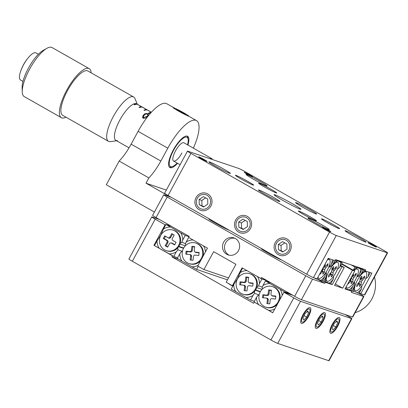 <?xml version="1.0" encoding="UTF-8"?>
<svg xmlns="http://www.w3.org/2000/svg" width="408" height="408" viewBox="0 0 408 408"><rect width="100%" height="100%" fill="white"/><g stroke="black" fill="none" stroke-linecap="round" stroke-linejoin="round"><path stroke-width="0.61" d="M337.192 326.191A7.497 2.366 119.6 0 0 338.62 318.898A7.497 2.366 119.6 0 0 332.637 324.646A7.497 2.366 119.6 0 0 331.214 331.939A7.497 2.366 119.6 0 0 337.192 326.191M322.621 321.249A7.497 2.366 119.6 0 0 324.049 313.956A7.497 2.366 119.6 0 0 318.067 319.704A7.497 2.366 119.6 0 0 316.644 326.997A7.497 2.366 119.6 0 0 322.621 321.249M308.05 316.307A7.497 2.366 119.6 0 0 309.478 309.014A7.497 2.366 119.6 0 0 303.496 314.762A7.497 2.366 119.6 0 0 302.073 322.055A7.497 2.366 119.6 0 0 308.05 316.307M277.7 343.409A5.998 0.342 -151.5 0 1 270.927 339.976L293.791 297.876A5.998 0.342 28.5 0 0 300.563 301.303L277.7 343.409L328.7 360.703L351.558 318.597A5.998 0.342 28.5 0 0 351.88 318.648A5.998 0.342 28.5 0 0 348.432 316.404L345.209 314.573M300.563 301.303L351.558 318.597M293.791 297.876L283.892 292.25L292.918 295.315M283.892 292.25L272.748 312.778L254.73 302.42M254.184 302.236L253.613 303.287L171.941 256.902L178.505 259.131M232.759 286.232A15.31 0.877 -151.5 0 1 227.802 283.121M171.941 256.902L172.513 255.852L173.058 256.035M172.513 255.852L153.954 245.31L169.254 253.873A13.495 12.786 -71.3 0 0 176.312 251.843L177.806 249.783L182.407 251.343M153.954 245.31L165.097 224.782L165.643 224.971M165.097 224.782L155.198 219.162A5.998 0.342 28.5 0 1 151.745 216.918A5.998 0.342 28.5 0 1 152.067 216.969L159.273 219.412M351.88 318.648L329.021 360.754A5.998 0.342 -151.5 0 1 328.7 360.703M155.198 219.162L132.335 261.268L270.927 339.976M132.335 261.268A5.998 0.342 -151.5 0 1 128.887 259.024L151.745 216.918M177.556 163.312A17.998 5.676 -60.4 0 1 169.845 167.555A17.998 5.676 -60.4 0 1 173.267 150.057A17.998 5.676 -60.4 0 1 187.619 136.262A17.998 5.676 -60.4 0 1 187.925 145.059M154.387 212.053L106.304 184.742L119.162 161.058A29.993 9.46 119.6 0 0 131.141 144.162L138.103 131.335A35.991 11.353 -60.4 0 1 166.806 103.744L173.986 107.824M170.253 196.962L146.003 183.187L148.859 177.924A29.993 9.46 119.6 0 0 160.839 161.027L167.8 148.201A35.991 11.353 -60.4 0 1 196.503 120.615A35.991 11.353 -60.4 0 1 193.356 148.145M119.162 161.058L148.859 177.924M146.003 183.187L166.321 190.077M177.857 247.717L177.806 249.783M163.419 229.061L165.929 224.446L170.478 227.026A13.495 12.786 -71.3 0 0 163.419 229.061L160.762 235.156L157.004 240.878A13.495 12.786 -71.3 0 0 159.049 248.079M185.232 235.406L182.723 240.026A13.495 12.786 -71.3 0 0 180.683 232.825L185.232 235.406L189.062 236.706M157.004 240.878L154.499 245.494M169.254 253.873L173.803 256.459L176.312 251.843M173.803 256.459L177.633 257.759M178.663 246.682L183.508 248.324M178.872 246.366L183.687 247.998M180.015 244.02L185.329 245.825M182.723 240.026L181.866 242.301L185.609 243.571M181.866 242.301L180.254 243.239M170.478 227.026L180.683 232.825M165.929 224.446L171.401 226.297M182.361 251.568L181.269 251.751L179.775 253.807A13.495 12.786 -71.3 0 0 181.815 261.013L192.02 266.806A13.495 12.786 -71.3 0 0 198.135 265.322M205.448 251.843A13.495 12.786 -71.3 0 0 203.572 245.947M193.025 239.96A13.495 12.786 -71.3 0 0 186.191 241.995L188.7 237.374M179.775 253.807L177.266 258.427L181.815 261.013M192.02 266.806L196.569 269.392L198.232 266.327M196.569 269.392L227.47 279.868M185.849 245.315L185.329 244.27L186.191 241.995M254.582 291.292L254.526 293.352L253.031 295.412A13.495 12.786 -71.3 0 1 245.973 297.447L235.768 291.654A13.495 12.786 -71.3 0 1 233.728 284.452L237.481 278.725L240.144 272.636A13.495 12.786 -71.3 0 1 246.978 270.601M261.457 278.7L261.951 278.98L259.447 283.596A13.495 12.786 -71.3 0 0 257.524 276.588M242.597 268.112L240.144 272.636M233.728 284.452L231.219 289.068L235.768 291.654M245.973 297.447L250.522 300.033L253.031 295.412M254.526 293.352L259.131 294.913M250.522 300.033L254.352 301.328M255.388 290.251L260.233 291.893M255.592 289.94L260.411 291.572M256.734 287.594L262.048 289.394M259.447 283.596L258.585 285.875L262.329 287.14M258.585 285.875L256.974 286.814M261.951 278.98L267.424 280.837M259.085 295.142L257.989 295.321L256.494 297.381A13.495 12.786 -71.3 0 0 258.539 304.582L268.745 310.381A13.495 12.786 -71.3 0 0 274.854 308.897M282.173 295.418A13.495 12.786 -71.3 0 0 280.174 289.328L284.723 291.909L290.195 293.765M284.437 292.439L284.723 291.909M265.419 280.949L269.969 283.529A13.495 12.786 -71.3 0 0 262.91 285.564L265.419 280.949L270.892 282.805M256.494 297.381L253.99 302.002L258.539 304.582M268.745 310.381L272.799 312.681M269.969 283.529L280.174 289.328M262.574 288.89L262.053 287.839L262.91 285.564M353.445 283.244L353.134 285.901A13.495 4.258 119.6 0 1 348.952 289.95C346.076 288.604 344.821 288.181 345.199 288.68A13.495 4.258 119.6 0 1 345.188 288.619M362.054 269.469L359.55 274.089A13.495 4.258 119.6 0 0 360.381 268.903L362.054 269.469L358.091 267.22M353.236 270.218L354.955 267.061L356.628 267.628A13.495 4.258 119.6 0 0 353.537 270.387M348.952 289.95L350.625 290.522L353.134 285.901M359.55 274.089L357.51 275.762M360.381 268.903C357.505 267.556 356.25 267.128 356.628 267.628L356.623 267.434M354.955 267.061L350.992 264.807M361.881 285.794L361.514 288.742A13.495 4.258 119.6 0 1 357.332 292.796C354.45 291.45 353.2 291.021 353.573 291.521A13.495 4.258 119.6 0 1 354.409 286.334L354.72 283.677L354.348 281.699M370.28 272.595L367.929 276.93A13.495 4.258 119.6 0 0 368.786 272.09M364.747 270.642A13.495 4.258 119.6 0 0 360.825 274.518L363.329 269.902L359.366 267.648M363.605 269.994L363.329 269.902M354.409 286.334L351.9 290.955L353.573 291.521M357.332 292.796L359.004 293.362L361.514 288.742M354.72 283.677L353.486 282.974M351.9 290.955L350.747 290.297M367.929 276.93L365.634 278.848M356.975 276.782L358.785 276.196L357.704 275.584M358.785 276.196L360.825 274.518M325.217 273.671L324.901 276.328A13.495 4.258 119.6 0 1 320.719 280.378C317.842 279.031 316.593 278.608 316.965 279.108A13.495 4.258 119.6 0 1 316.945 278.817M333.668 260.182L331.316 264.512A13.495 4.258 119.6 0 0 332.178 259.677M315.42 278.297L315.292 278.536L316.965 279.108M320.719 280.378L322.397 280.949L324.901 276.328M331.316 264.512L329.276 266.189M315.292 278.536L314.053 277.833M333.652 276.221L333.28 279.169A13.495 4.258 119.6 0 1 329.098 283.218C326.221 281.872 324.967 281.449 325.344 281.948A13.495 4.258 119.6 0 1 326.176 276.762L326.492 274.105L326.114 272.126M342.205 262.737L339.696 267.352A13.495 4.258 119.6 0 0 340.527 262.171L342.205 262.737L338.242 260.488M335.192 260.36L336.773 260.896A13.495 4.258 119.6 0 0 332.591 264.945L334.942 260.615M326.176 276.762L323.671 281.377L325.344 281.948M329.098 283.218L330.776 283.79L333.28 279.169M340.527 262.171C337.651 260.824 336.401 260.396 336.773 260.896L336.768 260.702M326.492 274.105L325.258 273.401M323.671 281.377L322.514 280.724M339.696 267.352L337.401 269.275M328.746 267.204L330.551 266.623L329.47 266.011M330.551 266.623L332.591 264.945M229.199 255.209A8.996 8.522 108.7 0 1 225.644 242.877A8.996 8.522 108.7 0 1 234.937 238.298M238.491 250.629A8.996 8.522 108.7 0 1 228.174 254.934A8.996 8.522 108.7 0 1 223.64 242.199A8.996 8.522 108.7 0 1 233.957 237.895A8.996 8.522 108.7 0 1 238.491 250.629M261.86 248.752A11.995 0.689 28.5 0 0 261.293 248.676A11.995 0.689 28.5 0 0 268.194 253.164A11.995 0.689 28.5 0 0 281.653 259.998M209.391 218.953A11.995 0.689 28.5 0 0 208.825 218.877A11.995 0.689 28.5 0 0 215.725 223.37A11.995 0.689 28.5 0 0 229.189 230.199M171.278 197.309L164.072 194.866A5.998 0.342 28.5 0 0 163.751 194.815A5.998 0.342 28.5 0 0 167.198 197.059L305.791 275.767A5.998 0.342 28.5 0 0 312.564 279.2L324.768 283.336L325.339 282.285L332.26 284.631L341.975 266.735L344.25 267.51L334.535 285.401L342.73 288.181L352.446 270.29L354.725 271.06L345.01 288.956L351.931 291.302L351.359 292.352L363.559 296.494A5.998 0.342 28.5 0 0 363.88 296.545A5.998 0.342 28.5 0 0 360.432 294.301L358.448 293.173M167.198 197.059L156.055 217.581L189.215 236.421L188.644 237.471L207.453 248.151L197.737 266.047L203.929 269.56L213.644 251.665L235.916 264.318L226.2 282.214L232.387 285.728L242.102 267.832L260.911 278.511L261.482 277.46L294.647 296.295L305.791 275.767M363.88 296.545L352.736 317.072A5.998 0.342 -151.5 0 1 352.415 317.021L301.42 299.722A5.998 0.342 -151.5 0 1 294.647 296.295M156.055 217.581A5.998 0.342 -151.5 0 1 152.602 215.337L163.751 194.815M316.97 278.909L324.768 283.336M323.85 281.438L325.339 282.285M330.776 283.79L332.26 284.631M340.491 265.894L341.975 266.735M340.705 265.496L344.25 267.51M335.315 283.968L342.73 288.181M341.486 264.063L352.446 270.29M341.7 263.665L354.725 271.06M350.441 290.46L351.931 291.302M266.929 280.556L260.911 278.511M232.932 285.911L232.387 285.728M228.536 277.909L203.929 269.56M253.088 185.079A10.363 0.592 28.5 0 0 253.643 185.166A10.363 0.592 28.5 0 0 246.274 180.499A10.363 0.592 28.5 0 0 235.987 175.369A10.363 0.592 28.5 0 0 235.431 175.282A10.363 0.592 28.5 0 0 242.801 179.948A10.363 0.592 28.5 0 0 253.088 185.079M276.216 192.923A10.363 0.592 28.5 0 0 276.772 193.01A10.363 0.592 28.5 0 0 269.402 188.343A10.363 0.592 28.5 0 0 259.121 183.212A10.363 0.592 28.5 0 0 258.565 183.126A10.363 0.592 28.5 0 0 265.929 187.792A10.363 0.592 28.5 0 0 276.216 192.923M339.079 228.623A10.363 0.592 28.5 0 0 339.635 228.715A10.363 0.592 28.5 0 0 332.265 224.043A10.363 0.592 28.5 0 0 321.978 218.912A10.363 0.592 28.5 0 0 321.422 218.826A10.363 0.592 28.5 0 0 328.792 223.492A10.363 0.592 28.5 0 0 339.079 228.623M315.95 220.779A10.363 0.592 28.5 0 0 316.506 220.866A10.363 0.592 28.5 0 0 309.137 216.199A10.363 0.592 28.5 0 0 298.85 211.069A10.363 0.592 28.5 0 0 298.294 210.982A10.363 0.592 28.5 0 0 305.663 215.648A10.363 0.592 28.5 0 0 315.95 220.779M300.171 209.171A15.31 0.877 28.5 0 0 300.992 209.304A15.31 0.877 28.5 0 0 290.098 202.404A15.31 0.877 28.5 0 0 274.9 194.82A15.31 0.877 28.5 0 0 274.074 194.687A15.31 0.877 28.5 0 0 284.968 201.588A15.31 0.877 28.5 0 0 300.171 209.171M223.467 168.943A11.995 0.689 28.5 0 0 209.921 162.088L209.559 161.961A11.995 0.689 28.5 0 0 208.916 161.859A11.995 0.689 28.5 0 0 217.449 167.265A11.995 0.689 28.5 0 0 229.357 173.206L229.719 173.329A11.995 0.689 28.5 0 0 230.367 173.431A11.995 0.689 28.5 0 0 223.467 168.943M322.458 225.165A11.995 0.689 28.5 0 0 308.917 218.311L308.555 218.183A11.995 0.689 28.5 0 0 307.907 218.081A11.995 0.689 28.5 0 0 316.44 223.487A11.995 0.689 28.5 0 0 328.353 229.429L328.715 229.551A11.995 0.689 28.5 0 0 329.358 229.653A11.995 0.689 28.5 0 0 322.458 225.165M351.966 235.171A11.995 0.689 28.5 0 0 366.149 242.133A11.995 0.689 28.5 0 0 359.249 237.645A11.995 0.689 28.5 0 0 345.066 230.683A11.995 0.689 28.5 0 0 351.966 235.171M302.466 207.06A11.995 0.689 28.5 0 0 316.654 214.022A11.995 0.689 28.5 0 0 309.754 209.534A11.995 0.689 28.5 0 0 295.565 202.572A11.995 0.689 28.5 0 0 302.466 207.06M252.97 178.949A11.995 0.689 28.5 0 0 267.158 185.91A11.995 0.689 28.5 0 0 260.258 181.422A11.995 0.689 28.5 0 0 246.07 174.461A11.995 0.689 28.5 0 0 252.97 178.949M272.962 197.054A11.995 0.689 28.5 0 0 259.422 190.199L259.055 190.072A11.995 0.689 28.5 0 0 258.412 189.97A11.995 0.689 28.5 0 0 266.944 195.376A11.995 0.689 28.5 0 0 278.853 201.317L279.22 201.44A11.995 0.689 28.5 0 0 279.863 201.542A11.995 0.689 28.5 0 0 272.962 197.054M197.283 198.308A7.497 7.104 -71.3 0 0 201.062 208.921A7.497 7.104 -71.3 0 0 209.656 205.336A7.497 7.104 -71.3 0 0 205.877 194.718A7.497 7.104 -71.3 0 0 197.283 198.308M276.476 243.285A7.497 7.104 -71.3 0 0 280.255 253.898A7.497 7.104 -71.3 0 0 288.854 250.313A7.497 7.104 -71.3 0 0 285.075 239.695A7.497 7.104 -71.3 0 0 276.476 243.285M236.88 220.794A7.497 7.104 -71.3 0 0 240.659 231.412A7.497 7.104 -71.3 0 0 249.252 227.822A7.497 7.104 -71.3 0 0 245.473 217.209A7.497 7.104 -71.3 0 0 236.88 220.794M330.597 231.662A4.799 0.275 28.5 0 0 330.857 231.703A4.799 0.275 28.5 0 0 327.44 229.541A4.799 0.275 28.5 0 0 322.677 227.164A4.799 0.275 28.5 0 0 322.422 227.123A4.799 0.275 28.5 0 0 325.834 229.286A4.799 0.275 28.5 0 0 330.597 231.662M376.13 247.105A4.799 0.275 28.5 0 0 376.39 247.146A4.799 0.275 28.5 0 0 372.978 244.984A4.799 0.275 28.5 0 0 368.21 242.607A4.799 0.275 28.5 0 0 367.955 242.566A4.799 0.275 28.5 0 0 371.367 244.729A4.799 0.275 28.5 0 0 376.13 247.105M252.389 176.827A4.799 0.275 28.5 0 0 252.644 176.868A4.799 0.275 28.5 0 0 249.232 174.706A4.799 0.275 28.5 0 0 244.469 172.329A4.799 0.275 28.5 0 0 244.208 172.288A4.799 0.275 28.5 0 0 247.625 174.451A4.799 0.275 28.5 0 0 252.389 176.827M206.856 161.384A4.799 0.275 28.5 0 0 207.111 161.425A4.799 0.275 28.5 0 0 203.699 159.263A4.799 0.275 28.5 0 0 198.936 156.886A4.799 0.275 28.5 0 0 198.676 156.845A4.799 0.275 28.5 0 0 202.088 159.008A4.799 0.275 28.5 0 0 206.856 161.384M187.466 151.128A5.998 0.342 28.5 0 0 190.919 153.377L168.055 195.478A5.998 0.342 -151.5 0 1 164.608 193.234L187.466 151.128A5.998 0.342 28.5 0 1 187.787 151.179L238.787 168.479A5.998 0.342 28.5 0 1 245.555 171.906L384.147 250.619A5.998 0.342 28.5 0 1 387.6 252.863A5.998 0.342 28.5 0 1 387.279 252.812L336.279 235.518L313.421 277.619A5.998 0.342 -151.5 0 1 306.648 274.191L329.511 232.086A5.998 0.342 28.5 0 0 336.279 235.518M190.919 153.377L329.511 232.086M387.6 252.863L364.742 294.964A5.998 0.342 -151.5 0 1 364.415 294.913L360.774 293.678L371.918 273.151L365.089 270.835L365.66 269.785L335.611 259.595L335.039 260.646L328.205 258.33L317.062 278.853L313.421 277.619M359.642 267.745L365.089 270.835M168.055 195.478L306.648 274.191M359.29 292.837L360.774 293.678M187.512 144.825A16.794 5.299 119.6 0 0 188.083 139.006A16.794 5.299 119.6 0 0 173.63 150.18A16.794 5.299 119.6 0 0 172.441 166.556A16.794 5.299 119.6 0 0 177.143 163.078M187.078 136.058A17.998 5.676 -60.4 0 1 187.762 137.522L188.083 139.006M209.926 158.692A10.496 3.31 -60.4 0 1 210.727 158.406A10.496 3.31 -60.4 0 1 211.635 158.523L183.916 142.78A10.496 3.31 119.6 0 0 175.542 150.827A10.496 3.31 119.6 0 0 173.548 161.038A10.496 3.31 119.6 0 0 181.917 152.99M140.087 105.84A20.997 6.625 119.6 0 0 139.847 105.682A20.997 6.625 119.6 0 0 139.572 105.55L136.354 103.724M140.066 105.83A20.997 6.625 -60.4 0 1 140.342 105.963L144.799 108.492A20.997 6.625 119.6 0 0 144.524 108.36L140.051 105.866M145.019 108.645A20.997 6.625 -60.4 0 1 145.294 108.773L149.746 111.302A20.997 6.625 119.6 0 0 149.471 111.175L144.998 108.676M151.368 112.251L149.966 111.455A20.997 6.625 -60.4 0 1 150.241 111.588L151.383 112.231M151.21 112.424A20.997 6.625 119.6 0 0 148.079 113.444L148.573 113.725A20.997 6.625 -60.4 0 1 150.904 112.761M136.175 103.663L136.915 104.086A20.997 6.625 119.6 0 0 134.069 104.555L134.564 104.836A20.997 6.625 -60.4 0 1 137.409 104.366L141.867 106.896A20.997 6.625 119.6 0 0 139.021 107.365L139.516 107.646A20.997 6.625 -60.4 0 1 142.361 107.177L146.814 109.706A20.997 6.625 119.6 0 0 143.968 110.175L144.468 110.461A20.997 6.625 -60.4 0 1 147.308 109.987L151.343 112.276M143.973 114.515C144.84 113.475 146.141 113.271 147.869 113.909L148.532 115.444L147.533 116.535C146.569 117.805 145.095 118.376 143.111 118.249L142.861 115.857L143.973 114.515L142.504 117.224M172.441 166.556L170.998 167.035A17.998 5.676 -60.4 0 1 169.391 167.198M148.696 113.653L148.079 113.444M147.665 114.286L147.869 113.909M143.285 118.325L143.682 117.591L147.064 116.27L147.936 115.331L147.477 114.158L145.697 114.011L143.504 115.918L143.682 117.591M374.468 277.047A28.193 26.704 108.7 0 1 375.08 289.736A28.193 26.704 108.7 0 1 355.144 312.635M211.635 158.523A10.496 3.31 -60.4 0 1 212.272 159.487M139.847 105.682L136.634 103.856A20.997 6.625 119.6 0 0 134.824 103.622A20.997 6.625 119.6 0 0 119.223 121.212A20.997 6.625 119.6 0 0 115.892 140.367A20.997 6.625 119.6 0 0 117.56 140.622M22.981 81.391L20.558 80.014A15.596 4.921 -60.4 0 1 20.4 72.037A15.596 4.921 -60.4 0 1 29.029 56.84A15.596 4.921 -60.4 0 1 34.619 52.719A15.596 4.921 -60.4 0 1 35.96 52.887L38.383 54.264M65.994 117.198A28.193 8.894 -60.4 0 1 63.786 117.983A28.193 8.894 -60.4 0 1 61.358 117.672L24.235 96.589A28.193 8.894 -60.4 0 1 22.236 91.729A28.193 8.894 -60.4 0 1 30.427 67.682A28.193 8.894 -60.4 0 1 46.884 48.333A28.193 8.894 -60.4 0 1 49.654 47.246A28.193 8.894 -60.4 0 1 52.081 47.557L89.204 68.641A28.193 8.894 -60.4 0 1 91.173 72.864M61.358 117.672A28.193 8.894 -60.4 0 1 65.826 91.948A28.193 8.894 -60.4 0 1 86.776 68.33A28.193 8.894 -60.4 0 1 89.204 68.641M110.67 141.607A25.495 8.043 -60.4 0 1 110.497 141.637A25.495 8.043 -60.4 0 1 108.477 141.326A25.495 8.043 -60.4 0 1 112.516 118.065A25.495 8.043 -60.4 0 1 131.463 96.711A25.495 8.043 -60.4 0 1 133.656 96.992A25.495 8.043 -60.4 0 1 134.956 98.568L137.328 104.249M108.477 141.326L62.689 115.326A25.495 8.043 -60.4 0 1 66.728 92.065A25.495 8.043 -60.4 0 1 85.675 70.706A25.495 8.043 -60.4 0 1 87.873 70.987L133.656 96.992M22.236 91.729L22.134 87.394A23.995 7.568 -60.4 0 1 29.101 66.927A23.995 7.568 -60.4 0 1 43.11 50.459L46.884 48.333M166.214 250.614L166.898 250.849A10.797 10.226 -71.3 0 0 179.275 245.682A10.797 10.226 -71.3 0 0 173.834 230.398L173.15 230.163A10.797 10.226 -71.3 0 0 160.772 235.329A10.797 10.226 -71.3 0 0 166.214 250.614A10.797 10.226 -71.3 0 0 178.592 245.448A10.797 10.226 -71.3 0 0 173.15 230.163M164.704 235.839L163.276 238.471L166.495 240.302A1.499 1.423 108.7 0 1 167.015 242.316L165.158 245.738L167.637 247.146L169.493 243.724A1.499 1.423 108.7 0 1 171.442 243.112L174.66 244.938L176.088 242.306L172.875 240.48A1.499 1.423 108.7 0 1 172.349 238.461L174.206 235.039L171.732 233.636L169.876 237.053A1.499 1.423 108.7 0 1 167.923 237.67L164.704 235.839L165.495 236.314L164.225 238.649L163.276 238.471M174.196 235.059L172.518 234.105L170.743 237.38A1.668 1.581 108.7 0 1 168.57 238.063L165.495 236.314M172.518 234.105L171.732 233.636M176.078 242.326L173.522 240.873A1.668 1.581 108.7 0 1 173.446 240.827M170.921 242.944L171.671 243.025A1.668 1.581 108.7 0 1 172.252 243.209L174.813 244.662M164.225 238.649L167.3 240.399A1.668 1.581 108.7 0 1 167.882 242.643L166.107 245.917L167.785 246.871M166.107 245.917L165.158 245.738M202.939 256.474A10.797 10.226 -71.3 0 0 203.337 254.597A10.797 10.226 -71.3 0 0 196.605 243.326L195.922 243.097A10.797 10.226 -71.3 0 0 182.254 252.277A10.797 10.226 -71.3 0 0 188.986 263.548A10.797 10.226 -71.3 0 0 202.654 254.368A10.797 10.226 -71.3 0 0 195.922 243.097M188.986 263.548L189.669 263.777A10.797 10.226 -71.3 0 0 200.741 260.518M186.119 251.17L185.747 254.138L189.434 254.516A1.499 1.423 108.7 0 1 190.664 256.147L190.179 260.003L193.015 260.294L193.499 256.433A1.499 1.423 108.7 0 1 195.101 255.097L198.783 255.474L199.155 252.506L195.473 252.129A1.499 1.423 108.7 0 1 194.239 250.497L194.723 246.636L191.893 246.345L191.408 250.206A1.499 1.423 108.7 0 1 189.807 251.547L186.119 251.17L186.986 251.598L186.66 254.23M194.682 246.973L192.755 246.774L192.296 250.471A1.668 1.581 108.7 0 1 190.511 251.96L186.986 251.598M192.755 246.774L191.893 246.345M199.114 252.843L196.182 252.542A1.668 1.581 108.7 0 1 195.554 252.328L194.907 251.94M190.184 254.597L190.189 254.597A1.668 1.581 108.7 0 1 191.551 256.408L191.087 260.1M242.939 294.188L243.622 294.418A10.797 10.226 -71.3 0 0 257.29 285.238A10.797 10.226 -71.3 0 0 250.553 273.967L249.875 273.737A10.797 10.226 -71.3 0 0 236.207 282.917A10.797 10.226 -71.3 0 0 242.939 294.188A10.797 10.226 -71.3 0 0 256.606 285.008A10.797 10.226 -71.3 0 0 249.875 273.737M240.072 281.811L239.7 284.779L243.387 285.156A1.499 1.423 108.7 0 1 244.616 286.788L244.132 290.644L246.968 290.935L247.447 287.079A1.499 1.423 108.7 0 1 249.053 285.738L252.736 286.115L253.108 283.147L249.426 282.77A1.499 1.423 108.7 0 1 248.191 281.137L248.676 277.277L245.84 276.986L245.361 280.847A1.499 1.423 108.7 0 1 243.755 282.188L240.072 281.811L240.939 282.239L240.608 284.871M248.635 277.613L246.707 277.42L246.248 281.112A1.668 1.581 108.7 0 1 244.463 282.601L240.939 282.239M246.707 277.42L245.84 276.986M253.067 283.483L250.13 283.183A1.668 1.581 108.7 0 1 249.507 282.968L248.86 282.581M244.132 285.238L244.142 285.238A1.668 1.581 108.7 0 1 245.504 287.048L245.04 290.741M279.659 300.048A10.797 10.226 -71.3 0 0 280.056 298.171A10.797 10.226 -71.3 0 0 273.324 286.9L272.641 286.666A10.797 10.226 -71.3 0 0 258.973 295.846A10.797 10.226 -71.3 0 0 265.705 307.117A10.797 10.226 -71.3 0 0 279.373 297.937A10.797 10.226 -71.3 0 0 272.641 286.666M265.705 307.117L266.388 307.351A10.797 10.226 -71.3 0 0 277.46 304.093M262.844 294.739L262.471 297.712L266.154 298.09A1.499 1.423 108.7 0 1 267.383 299.717L266.903 303.577L269.734 303.868L270.218 300.007A1.499 1.423 108.7 0 1 271.82 298.666L275.502 299.044L275.874 296.075L272.192 295.698A1.499 1.423 108.7 0 1 270.963 294.071L271.447 290.21L268.612 289.92L268.127 293.78A1.499 1.423 108.7 0 1 266.526 295.117L262.844 294.739L263.711 295.173L263.379 297.804M271.402 290.547L269.479 290.348L269.015 294.041A1.668 1.581 108.7 0 1 267.235 295.53L263.711 295.173M269.479 290.348L268.612 289.92M275.834 296.412L272.901 296.111A1.668 1.581 108.7 0 1 272.274 295.902L271.631 295.509M266.903 298.166L266.169 298.09L266.914 298.171A1.668 1.581 108.7 0 1 266.914 298.171A1.668 1.581 108.7 0 1 268.27 299.982L267.811 303.669M318.021 277.088A10.797 3.407 119.6 0 0 318.73 278.322A10.797 3.407 119.6 0 0 323.473 275.65A10.797 3.407 119.6 0 0 329.164 266.062A10.797 3.407 119.6 0 0 329.394 259.544A10.797 3.407 119.6 0 0 327.379 259.86M320.204 273.074L320.101 274.196L322.295 271.748A1.499 0.474 -60.4 0 1 322.963 271.386A1.499 0.474 -60.4 0 1 323.054 271.743L322.845 274.166L324.528 272.284L324.743 269.861A1.499 0.474 -60.4 0 1 325.666 267.985L327.859 265.542L328.027 263.675L325.834 266.123A1.499 0.474 -60.4 0 1 325.181 266.495A1.499 0.474 -60.4 0 1 325.069 266.128L325.283 263.716M323.468 267.056L323.386 268.01A1.499 0.474 -60.4 0 1 322.458 269.882L321.127 271.371M326.849 264.991L327.859 265.542M323.498 267A1.668 0.525 -60.4 0 1 323.697 266.761L324.304 266.082M322.473 271.055L322.59 269.729M323.029 271.468L324.528 272.284M331.852 278.496A10.797 3.407 119.6 0 0 337.543 268.903A10.797 3.407 119.6 0 0 337.773 262.39A10.797 3.407 119.6 0 0 333.035 265.057A10.797 3.407 119.6 0 0 327.344 274.65A10.797 3.407 119.6 0 0 327.109 281.163A10.797 3.407 119.6 0 0 331.852 278.496M329.542 266.047A10.797 3.407 119.6 0 0 328.654 267.347M325.997 272.315A10.797 3.407 119.6 0 0 325.507 273.544M333.662 266.546L331.974 268.423L331.765 270.851A1.499 0.474 -60.4 0 1 330.837 272.723L328.644 275.171L328.481 277.037L330.674 274.589A1.499 0.474 -60.4 0 1 331.342 274.227A1.499 0.474 -60.4 0 1 331.434 274.584L331.22 277.007L332.908 275.13L333.122 272.702A1.499 0.474 -60.4 0 1 334.045 270.83L336.238 268.382L336.401 266.516L334.208 268.964A1.499 0.474 -60.4 0 1 333.56 269.336A1.499 0.474 -60.4 0 1 333.448 268.969L333.662 266.546M335.223 267.832L336.238 268.382M331.847 269.882A1.668 0.525 -60.4 0 1 332.076 269.601L332.683 268.923M330.852 273.895L330.97 272.57M331.408 274.314L332.908 275.13M346.254 286.661A10.797 3.407 119.6 0 0 346.963 287.9A10.797 3.407 119.6 0 0 351.706 285.228A10.797 3.407 119.6 0 0 357.398 275.635A10.797 3.407 119.6 0 0 357.627 269.122A10.797 3.407 119.6 0 0 354.001 270.652M348.432 282.647L348.335 283.769L350.528 281.321A1.499 0.474 -60.4 0 1 351.196 280.959A1.499 0.474 -60.4 0 1 351.288 281.316L351.074 283.739L352.762 281.862L352.976 279.434A1.499 0.474 -60.4 0 1 353.899 277.562L356.092 275.114L356.255 273.248L354.062 275.696A1.499 0.474 -60.4 0 1 353.415 276.073A1.499 0.474 -60.4 0 1 353.303 275.701L353.517 273.289M351.701 276.629L351.614 277.583A1.499 0.474 -60.4 0 1 350.691 279.46L349.355 280.944M355.077 274.564L356.092 275.114M351.732 276.573A1.668 0.525 -60.4 0 1 351.931 276.333L352.538 275.655M350.707 280.627L350.824 279.301M351.262 281.046L352.762 281.862M360.08 288.068A10.797 3.407 119.6 0 0 365.772 278.475A10.797 3.407 119.6 0 0 366.007 271.963A10.797 3.407 119.6 0 0 361.264 274.635A10.797 3.407 119.6 0 0 355.572 284.223A10.797 3.407 119.6 0 0 355.343 290.741A10.797 3.407 119.6 0 0 360.08 288.068M357.77 275.619A10.797 3.407 119.6 0 0 356.883 276.92M354.226 281.887A10.797 3.407 119.6 0 0 353.736 283.116M361.891 276.119L360.208 278.001L359.994 280.423A1.499 0.474 -60.4 0 1 359.071 282.3L356.878 284.743L356.714 286.61L358.902 284.162A1.499 0.474 -60.4 0 1 359.57 283.8A1.499 0.474 -60.4 0 1 359.667 284.157L359.453 286.584L361.136 284.702L361.35 282.275A1.499 0.474 -60.4 0 1 362.279 280.403L364.471 277.955L364.635 276.089L362.442 278.536A1.499 0.474 -60.4 0 1 361.794 278.914A1.499 0.474 -60.4 0 1 361.682 278.542L361.891 276.119M363.457 277.404L364.471 277.955M360.08 279.455A1.668 0.525 -60.4 0 1 360.305 279.174L360.912 278.496M359.081 283.473L359.198 282.142M359.637 283.886L361.136 284.702M173.716 107.722A8.996 0.515 28.5 0 0 173.119 107.605A8.996 0.515 28.5 0 0 179.367 111.573A8.996 0.515 28.5 0 0 188.338 116.076A8.996 0.515 28.5 0 0 188.935 116.193A8.996 0.515 28.5 0 0 182.687 112.22A8.996 0.515 28.5 0 0 173.716 107.722M183.809 113.669L185.553 114.301L182.774 112.526L176.501 109.492L183.809 113.669M178.051 110.481L178.245 110.124M182.524 112.991L182.774 112.526M207.544 193.81A8.996 8.522 -71.3 0 0 206.361 193.3A8.996 8.522 -71.3 0 0 195.641 198.446A8.996 8.522 -71.3 0 0 199.395 209.829A8.996 8.522 -71.3 0 0 200.578 210.339A8.996 8.522 -71.3 0 0 211.298 205.193A8.996 8.522 -71.3 0 0 207.544 193.81M199.257 204.673L203.607 206.978L207.825 204.122L207.682 198.966L203.332 196.661L199.114 199.517L199.257 204.673L204.041 206.688M205.632 197.88L201.848 200.44L201.986 205.601M201.848 200.44L199.114 199.517M286.742 238.787A8.996 8.522 -71.3 0 0 285.554 238.277A8.996 8.522 -71.3 0 0 274.834 243.423A8.996 8.522 -71.3 0 0 278.593 254.806A8.996 8.522 -71.3 0 0 279.776 255.321A8.996 8.522 -71.3 0 0 290.496 250.17A8.996 8.522 -71.3 0 0 286.742 238.787M278.45 249.65L282.805 251.955L287.023 249.104L286.88 243.943L282.525 241.638L278.312 244.494L278.45 249.65L283.239 251.665M284.825 242.857L281.041 245.422L281.183 250.578M281.041 245.422L278.312 244.494M247.141 216.296A8.996 8.522 -71.3 0 0 245.958 215.786A8.996 8.522 -71.3 0 0 235.238 220.937A8.996 8.522 -71.3 0 0 238.991 232.32A8.996 8.522 -71.3 0 0 240.179 232.83A8.996 8.522 -71.3 0 0 250.9 227.684A8.996 8.522 -71.3 0 0 247.141 216.296M238.853 227.164L243.209 229.464L247.421 226.613L247.284 221.457L242.928 219.152L238.711 222.003L238.853 227.164L243.637 229.174M245.228 220.371L241.444 222.931L241.587 228.087M241.444 222.931L238.711 222.003M310.575 308.071A8.996 2.841 119.6 0 0 310.218 307.709A8.996 2.841 119.6 0 0 303.7 313.461A8.996 2.841 119.6 0 0 300.971 322.998A8.996 2.841 119.6 0 0 301.328 323.36A8.996 2.841 119.6 0 0 307.846 317.608A8.996 2.841 119.6 0 0 310.575 308.071M302.894 318.48L303.853 320.056L306.734 317.113L308.657 312.589L307.693 311.013L304.812 313.961L302.894 318.48M307.046 311.676L308.657 312.589M304.108 315.619L306.734 317.113M325.145 313.012A8.996 2.841 119.6 0 0 324.788 312.65A8.996 2.841 119.6 0 0 318.271 318.403A8.996 2.841 119.6 0 0 315.542 327.94A8.996 2.841 119.6 0 0 315.899 328.302A8.996 2.841 119.6 0 0 322.417 322.55A8.996 2.841 119.6 0 0 325.145 313.012M317.465 323.422L318.424 324.998L321.305 322.055L323.228 317.531L322.264 315.955L319.382 318.898L317.465 323.422M321.616 316.618L323.228 317.531M318.679 320.56L321.305 322.055M339.716 317.954A8.996 2.841 119.6 0 0 339.359 317.592A8.996 2.841 119.6 0 0 332.841 323.345A8.996 2.841 119.6 0 0 330.113 332.882A8.996 2.841 119.6 0 0 330.47 333.239A8.996 2.841 119.6 0 0 336.988 327.491A8.996 2.841 119.6 0 0 339.716 317.954M332.035 328.364L332.994 329.939L335.876 326.992L337.798 322.473L336.835 320.897L333.953 323.84L332.035 328.364M336.187 321.56L337.798 322.473M333.249 325.502L335.876 326.992M131.141 144.162L160.839 161.027M138.103 131.335L167.8 148.201M352.415 317.021L363.559 296.494M312.564 279.2L301.42 299.722M209.656 162.573L209.921 162.088M308.652 218.795L308.917 218.311M259.156 190.684L259.422 190.199M364.415 294.913L387.279 252.812M258.851 190.454L259.055 190.072M308.346 218.566L308.555 218.183M209.35 162.343L209.559 161.961M146.426 117.443L147.064 116.27M168.57 238.063L167.923 237.67M170.743 237.38L169.876 237.053M173.522 240.873L172.875 240.48M172.252 243.209L171.442 243.112M167.882 242.643L167.015 242.316M167.3 240.399L166.495 240.302M190.511 251.96L189.807 251.547M192.296 250.471L191.408 250.206M196.182 252.542L195.473 252.129M191.551 256.408L190.664 256.147M244.463 282.601L243.755 282.188M246.248 281.112L245.361 280.847M250.13 283.183L249.426 282.77M245.504 287.048L244.616 286.788M267.235 295.53L266.526 295.117M269.015 294.041L268.127 293.78M272.901 296.111L272.192 295.698M268.27 299.982L267.383 299.717M324.202 265.705L325.069 266.128M323.697 266.761L325.666 267.985M323.039 269.025L324.743 269.861M321.325 271.147L322.295 271.748M332.087 268.301L333.448 268.969M332.076 269.601L334.045 270.83M331.418 271.866L333.122 272.702M329.705 273.987L330.674 274.589M352.435 275.278L353.303 275.701M351.931 276.333L353.899 277.562M351.273 278.598L352.976 279.434M349.559 280.719L350.528 281.321M360.32 277.874L361.682 278.542M360.305 279.174L362.279 280.403M359.647 281.438L361.35 282.275M357.938 283.56L358.902 284.162M188.726 116.193L196.503 120.615M129.04 147.834L115.892 140.367M142.581 117.621L143.504 115.918M147.053 116.953L147.936 115.331M20.4 72.037C22.175 66.412 25.051 61.348 29.029 56.84M116.586 140.76L110.497 141.637M180.076 164.745L173.548 161.038M172.839 240.46L173.482 240.853M327.981 258.743L329.394 259.544M317.674 277.726L318.73 278.322M325.181 266.495L324.059 265.965M322.963 271.386L321.81 270.611M336.049 261.406L337.773 262.39M325.385 280.184L327.109 281.163M333.56 269.336L331.964 268.581M331.342 274.227L330.184 273.452M355.898 268.138L357.627 269.122M345.908 287.298L346.963 287.9M353.415 276.073L352.293 275.538M351.196 280.959L350.038 280.184M364.278 270.978L366.007 271.963M353.614 289.757L355.343 290.741M361.794 278.914L360.193 278.154M359.57 283.8L358.418 283.025"/></g></svg>
